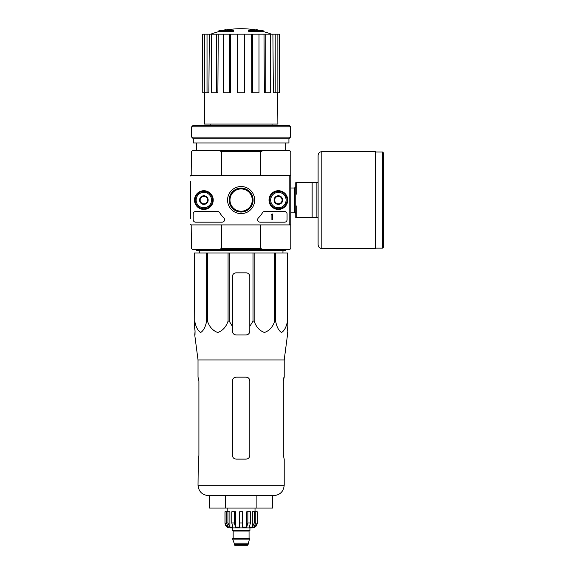 <?xml version="1.0" encoding="UTF-8"?>
<svg xmlns="http://www.w3.org/2000/svg" width="574" height="574" viewBox="0 0 574 574"><rect width="100%" height="100%" fill="white"/><g stroke="black" fill="none" stroke-linecap="round" stroke-linejoin="round"><path stroke-width="0.86" d="M194.73 252.976L194.73 321.139L194.421 252.976L287.804 252.976L287.804 326.384L287.165 331.212L287.488 334.936L284.209 359.934L198.023 359.934L198.023 377.154L198.913 380.885L198.913 455.39L198.31 459.114L198.913 455.39M287.804 321.139L287.495 321.139C286.347 326.993 284.36 330.775 281.533 332.497C278.713 330.71 276.74 326.929 275.606 321.139L274.759 321.139C272.772 326.993 269.328 330.775 264.435 332.497C259.541 330.71 256.119 326.929 254.16 321.139L253.005 321.139L249.805 326.384L249.805 331.212L249.805 276.568A3.724 3.724 0 0 0 246.081 272.844L236.144 272.844A3.724 3.724 0 0 0 232.42 276.568L232.42 331.212C232.642 333.472 233.883 334.714 236.144 334.936L246.081 334.936C248.341 334.714 249.582 333.472 249.805 331.212L249.805 326.384M229.227 252.976L229.227 321.139L232.42 326.384L232.42 331.212L232.42 326.384M229.227 321.139L228.065 321.139C226.077 326.993 222.633 330.775 217.74 332.497C212.854 330.71 209.431 326.929 207.472 321.139L206.626 321.139C205.478 326.993 203.49 330.775 200.663 332.497C197.836 330.71 195.863 326.929 194.73 321.139M194.421 326.384L194.421 321.139L195.067 331.212L194.421 326.384M195.009 334.936L195.067 331.212L194.744 334.936L198.023 359.934M287.165 331.212L287.804 326.384L287.804 276.568M228.065 252.976L228.065 321.139M253.005 252.976L253.005 321.139M254.16 252.976L254.16 321.139M207.472 252.976L207.472 321.139M206.626 252.976L206.626 321.139M287.495 252.976L287.495 321.139M275.606 252.976L275.606 321.139M274.759 252.976L274.759 321.139M233.116 30.881A86.925 28.298 90 0 1 233.762 30.372L233.762 31.118A86.925 28.298 90 0 0 233.116 31.62L233.116 30.881L218.759 30.881L218.759 31.62A86.925 86.925 0 0 0 210.78 34.167M233.116 31.62L218.759 31.62M233.762 30.372L220.746 30.372A86.925 86.925 0 0 0 218.759 30.881M224.692 30.264L224.692 29.862A85.655 14.874 -90 0 0 224.075 30.372M226.307 29.97L226.307 29.805A85.081 49.407 90 0 0 224.692 29.862M249.109 31.62L249.109 30.881A86.925 28.298 -90 0 0 248.463 30.372L248.463 31.118A86.925 28.298 -90 0 1 249.109 31.62L263.466 31.62L263.466 30.881L249.109 30.881M255.918 29.97L255.918 29.805A85.081 49.407 -90 0 1 257.539 29.862L257.539 30.264M258.149 30.372A85.655 14.874 90 0 0 257.539 29.862M263.466 30.881A86.925 86.925 0 0 0 261.479 30.372L248.463 30.372M210.192 124.07L210.192 125.562M290.788 175.235L290.788 151.644L289.547 150.402L263.602 150.402L260.711 151.644L260.711 175.235L290.788 175.235L290.788 224.908L260.711 224.908L260.711 248.506L221.521 248.506L221.521 224.908M260.711 151.644L221.521 151.644L221.521 175.235M260.711 248.506L263.602 249.747L218.622 249.747L221.521 248.506M263.602 150.402L192.685 150.402L191.443 151.644L191.192 175.235L289.052 175.235A0.746 0.746 0 0 1 289.791 175.981L289.791 224.161A0.746 0.746 0 0 1 289.052 224.908L191.192 224.908L191.443 248.506L192.685 249.747L218.622 249.747M263.602 249.747L289.547 249.747L290.788 248.506L290.788 224.908M221.521 151.644L218.622 150.402M196.408 142.948L196.408 150.402M251.62 34.167L252.574 34.167L252.574 92.78L251.807 92.78L251.62 34.167L230.612 34.167L230.425 92.78L229.657 92.78L229.657 34.167L230.612 34.167M252.574 34.167L279.61 34.167L279.61 92.78L279.452 34.167M202.773 34.167L202.773 92.78L202.615 34.167L209.331 34.167L208.879 92.78L207.027 92.78L207.027 34.167M211.548 34.167L216.463 34.167L216.463 92.78L211.548 92.78L211.548 34.167L209.331 34.167M216.463 34.167L218.228 34.167L217.883 92.78L216.463 92.78M229.657 92.78L223.229 92.78L223.229 34.167L218.228 34.167M223.229 34.167L229.657 34.167M277.615 92.78L277.873 124.07L204.358 124.07L204.617 92.78M275.204 34.167L275.204 92.78L273.353 92.78L272.901 34.167M265.769 34.167L265.769 92.78L264.349 92.78L264.004 34.167M275.204 92.78L279.452 92.78M277.866 92.78L277.866 34.167M265.769 92.78L270.684 92.78L270.684 34.167M252.574 92.78L258.996 92.78L258.996 34.167M244.589 34.167L244.589 92.78L237.636 92.78L237.636 34.167M202.773 92.78L204.366 92.78L204.366 34.167M204.366 92.78L207.027 92.78M199.293 252.976L199.257 250.494M285.823 249.747L285.823 250.494L196.408 250.494L196.408 249.123M209.567 495.627L209.567 508.047L272.664 508.047L272.664 495.627M225.338 508.047L225.338 495.627M256.887 508.047L256.887 495.627M284.209 359.934L284.209 377.154L283.319 380.885L283.319 455.39L284.209 459.114L284.209 485.195C283.585 491.531 280.112 495.01 273.776 495.627L208.455 495.627C202.12 495.01 198.64 491.531 198.023 485.195L198.31 459.114M249.805 380.885L249.805 455.39C249.575 457.665 248.334 458.906 246.081 459.114L236.144 459.114C233.891 458.899 232.649 457.657 232.42 455.39L232.42 380.885C232.649 378.61 233.891 377.369 236.144 377.154L246.081 377.154C248.341 377.369 249.582 378.61 249.805 380.885M283.319 380.885L283.922 377.154M318.111 182.69L296.751 182.69L296.751 194.112L295.754 194.112L295.754 206.03L296.751 206.03L296.751 217.46L318.111 217.46L318.111 244.775L318.111 155.367C318.326 153.1 319.567 151.859 321.835 151.644L321.835 248.506L375.604 248.506L375.604 151.644L321.835 151.644M295.754 194.112L295.754 182.69L296.751 182.69M295.754 206.03L295.754 217.46L296.751 217.46M312.148 182.69L312.148 217.46M316.123 182.69L316.123 217.46M383.554 153.007L383.554 247.136L382.557 248.133L382.557 152.017L383.554 153.007M190.446 218.701L190.446 181.441M190.446 191.379L190.446 208.764M229.98 200.075A11.136 11.136 0 0 0 246.684 209.718A11.136 11.136 0 0 0 246.684 190.432A11.136 11.136 0 0 0 229.98 200.075M190.446 175.981A0.746 0.746 0 0 1 191.192 175.235M191.192 224.908A0.746 0.746 0 0 1 190.446 224.161M194.5 200.075A9.363 9.363 0 0 1 208.541 191.967A9.363 9.363 0 0 1 208.541 208.183A9.363 9.363 0 0 1 194.5 200.075M269.005 200.075A9.363 9.363 0 0 1 283.054 191.967A9.363 9.363 0 0 1 283.054 208.183A9.363 9.363 0 0 1 269.005 200.075M227.569 200.075A13.546 13.546 0 0 1 247.889 188.337A13.546 13.546 0 0 1 247.889 211.806A13.546 13.546 0 0 1 227.569 200.075M284.575 211.497A2.483 2.483 0 0 1 287.065 213.98L287.065 219.691A2.483 2.483 0 0 1 284.575 222.174L260.122 222.174A2.483 2.483 0 0 1 258.4 217.912A24.84 24.84 0 0 0 262.49 212.717A2.483 2.483 0 0 1 264.628 211.497L284.575 211.497M217.596 211.497A2.483 2.483 0 0 1 219.734 212.717A24.84 24.84 0 0 0 223.831 217.912A2.483 2.483 0 0 1 222.102 222.174L195.662 222.174A2.483 2.483 0 0 1 193.18 219.691L193.18 213.98A2.483 2.483 0 0 1 195.662 211.497L217.596 211.497M194.672 200.075A9.191 9.191 0 0 1 208.455 192.111A9.191 9.191 0 0 1 208.455 208.032A9.191 9.191 0 0 1 194.672 200.075M269.177 200.075A9.191 9.191 0 0 1 282.968 192.111A9.191 9.191 0 0 1 282.968 208.032A9.191 9.191 0 0 1 269.177 200.075M229.141 200.075A11.968 11.968 0 0 1 247.1 189.707A11.968 11.968 0 0 1 247.1 210.436A11.968 11.968 0 0 1 229.141 200.075M229.901 200.075A11.215 11.215 0 0 1 246.72 190.36A11.215 11.215 0 0 1 246.72 209.783A11.215 11.215 0 0 1 229.901 200.075M272.657 213.98L271.911 214.231A0.373 0.373 0 0 1 271.538 214.604L271.165 214.977L271.911 214.949L271.911 219.691L272.657 219.691L272.657 213.98M274.645 197.922L278.368 195.77L282.092 197.922L282.092 202.22L278.368 204.373L274.645 202.22L274.645 197.922A4.305 4.305 0 0 1 282.092 197.922A4.305 4.305 0 0 1 278.368 204.373A4.305 4.305 0 0 1 274.645 197.922L274.645 202.22L278.368 204.373L282.092 202.22L282.092 197.922L280.234 196.846A3.724 3.724 0 0 1 280.234 203.296A3.724 3.724 0 0 1 274.645 200.075A3.724 3.724 0 0 1 276.51 196.846L274.645 197.922M270.67 200.075A7.699 7.699 0 0 1 282.221 193.402A7.699 7.699 0 0 1 282.221 206.74A7.699 7.699 0 0 1 270.67 200.075M269.68 200.075A8.696 8.696 0 0 1 282.717 192.541A8.696 8.696 0 0 1 282.717 207.601A8.696 8.696 0 0 1 269.68 200.075M276.51 196.846A3.724 3.724 0 0 1 280.234 196.846L278.368 195.77L276.51 196.846M203.856 195.77L200.132 197.922L200.132 202.22L203.856 204.373L207.587 202.22L207.587 200.075A3.724 3.724 0 0 1 201.998 203.296A3.724 3.724 0 0 1 201.998 196.846A3.724 3.724 0 0 1 207.587 200.075L207.587 197.922L203.856 195.77A4.305 4.305 0 0 1 207.587 202.22A4.305 4.305 0 0 1 200.132 202.22A4.305 4.305 0 0 1 203.856 195.77L207.587 197.922L207.587 202.22L203.856 204.373L200.132 202.22L200.132 197.922L203.863 195.77M196.157 200.075A7.699 7.699 0 0 1 207.709 193.402A7.699 7.699 0 0 1 207.709 206.74A7.699 7.699 0 0 1 196.157 200.075M195.167 200.075A8.696 8.696 0 0 1 208.204 192.541A8.696 8.696 0 0 1 208.204 207.601A8.696 8.696 0 0 1 195.167 200.075M290.537 126.804L289.296 125.562L192.929 125.562L191.687 126.804L191.687 137.114L290.537 137.114L290.537 126.804L191.687 126.804M290.537 137.114L288.923 138.729L193.302 138.729L191.687 137.114M288.923 138.729L288.923 142.948L193.302 142.948L193.302 138.729M254.289 511.771L254.289 522.95L252.345 527.097L252.345 511.771L257.26 511.771L257.26 522.95C256.965 525.963 255.308 527.621 252.287 527.915L229.937 527.915C226.924 527.621 225.266 525.963 224.972 522.95L227.29 527.097L228.395 527.097L226.45 522.95L226.45 511.771L227.935 511.771L227.935 522.95L226.45 522.95M248.068 544.676L234.163 544.676L234.78 545.3L247.451 545.3L248.068 544.676L249.561 538.591L232.671 538.591L232.671 539.094L249.561 539.094M234.163 544.676L234.163 543.183L248.068 543.183M232.915 538.591L249.31 538.591M249.059 538.347L249.059 531.022L249.683 530.398M232.298 527.915L232.298 530.398L249.934 530.398L249.934 527.915M242.608 527.097L246.741 527.097L247.86 522.95L246.741 527.097L246.741 511.771L250.443 511.771L250.443 522.95L247.86 522.95L247.86 511.771M257.188 511.771L257.188 522.95L254.942 527.097L254.942 525.877M255.782 511.771L255.782 522.95L253.837 527.097L254.942 527.097M250.443 522.95L249.317 527.097L252.345 527.097M242.601 527.097L242.601 522.95L239.623 522.95L239.623 527.097L235.491 527.097L234.364 522.95L231.788 522.95L232.908 527.097L229.887 527.097L227.935 522.95M227.29 525.877L227.29 527.097L225.037 522.95L225.037 511.771L225.037 522.95M239.623 522.95L239.623 511.771L242.601 511.771L242.601 522.95M231.788 522.95L231.788 511.771L234.364 511.771L234.364 522.95M224.972 522.95L224.972 511.771L226.45 511.771M235.491 527.097L235.491 511.771L234.364 511.771M229.887 527.097L229.887 511.771L227.935 511.771M255.021 511.771L255.021 508.047M284.209 485.195L198.023 485.195M290.788 187.992L294.512 187.992L294.512 212.15L295.754 213.392M233.166 538.347L233.166 531.022L249.059 531.022M255.782 522.95L254.289 522.95M272.033 124.07L272.033 125.562M285.823 142.948L285.823 150.402M258.092 30.372A86.925 86.925 0 0 0 224.133 30.372M271.445 34.167A86.925 86.925 0 0 0 263.466 31.62M282.939 252.976L282.975 250.494M290.788 212.15L294.512 212.15M294.512 187.992L295.754 186.751M375.604 248.133L382.557 248.133M375.604 152.017L382.557 152.017M321.835 248.506C319.567 248.284 318.326 247.042 318.111 244.775M234.163 543.183L232.671 539.094M233.166 531.022L232.549 530.398M227.204 511.771L227.204 508.047"/></g></svg>
